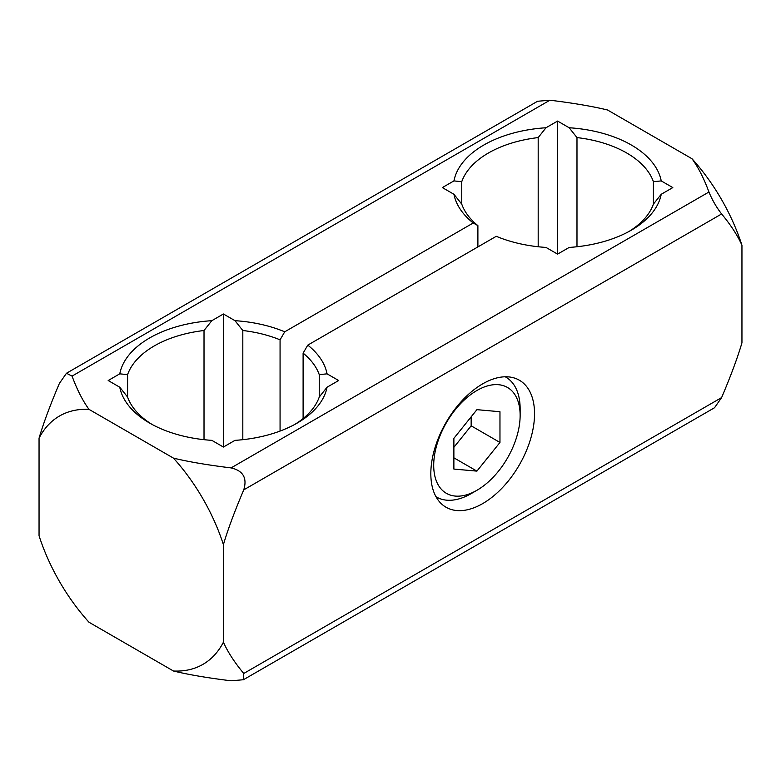<?xml version="1.0" encoding="UTF-8"?>
<svg xmlns="http://www.w3.org/2000/svg" width="781" height="781" viewBox="0 0 781 781"><rect width="100%" height="100%" fill="white"/><g stroke="black" fill="none" stroke-linecap="round" stroke-linejoin="round"><path stroke-width="1.17" d="M473.218 222.995L284.733 331.808A104.293 60.215 0 0 0 234.993 320.679L223.415 313.991L211.836 320.679A104.293 60.215 0 0 0 119.766 373.835L108.188 380.523L119.766 387.21A104.293 60.215 0 0 0 149.669 423.097A104.293 60.215 0 0 0 211.836 440.357L223.415 447.044L234.993 440.357A104.293 60.215 0 0 0 297.161 423.097A104.293 60.215 0 0 0 327.063 387.21L338.651 380.523L327.063 373.835A104.293 60.215 0 0 0 307.782 345.114L496.267 236.301A104.293 60.215 0 0 0 546.007 247.431L557.585 254.118L569.164 247.431A104.293 60.215 0 0 0 631.331 230.17A104.293 60.215 0 0 0 661.234 194.274L653.414 204.114L653.414 181.709L661.234 180.909A104.293 60.215 0 0 0 569.164 127.752L557.585 121.065L546.007 127.752A104.293 60.215 0 0 0 453.937 180.909L442.349 187.586L453.937 194.274A104.293 60.215 0 0 0 473.218 222.995L477.894 225.621L477.894 246.903M119.766 373.835L127.586 374.646L127.586 397.041L119.766 387.21M242.813 439.683L242.813 330.509L234.993 320.679M223.415 313.991L223.415 447.044M453.937 180.909L461.747 181.709L461.747 204.114L453.937 194.274M628.949 231.498A97.771 56.447 0 0 0 653.414 204.114M661.234 194.274L672.812 187.586L661.234 180.909M280.067 431.073L280.067 339.833L284.733 331.808M173.48 458.135C188.494 461.776 207.687 465.037 231.078 467.907C243.135 470.699 247.362 478.021 243.75 489.863C234.544 511.545 227.769 529.801 223.415 544.63A143.401 82.796 -120 0 0 173.48 458.135L88.985 409.351C82.679 400.682 77.036 389.602 72.057 376.1L66.473 373.259L537.582 101.266L549.922 100.202C573.313 103.072 592.506 106.333 607.52 109.984L692.015 158.758C698.321 167.427 703.964 178.507 708.943 192.009C712.174 199.907 716.392 207.219 721.615 213.965C730.821 225.026 737.596 235.452 741.95 245.254A143.401 82.796 -120 0 0 692.015 158.758M66.473 373.259L59.385 383.412C50.179 405.105 43.404 423.361 39.05 438.19L39.05 535.746A143.401 82.796 -120 0 0 88.985 622.242L173.48 671.016A143.401 82.796 -120 0 0 223.415 642.187C227.769 651.989 234.544 662.415 243.75 673.476L721.615 397.588L714.527 407.741L243.418 679.734L243.75 673.476M173.48 671.016C188.494 674.667 207.687 677.928 231.078 680.798L243.418 679.734M741.95 245.254L741.95 342.81C737.596 357.639 730.821 375.895 721.615 397.588M88.985 409.351A143.401 82.796 -120 0 0 39.05 438.19M223.415 544.63L223.415 642.187M303.106 418.548L303.106 353.139L307.782 345.114M482.687 383.842A73.336 42.34 -60 0 1 519.345 380.21A73.336 42.34 -60 0 1 530.592 438.981A73.336 42.34 -60 0 1 482.687 503.599A73.336 42.34 -60 0 1 446.019 507.23A73.336 42.34 -60 0 1 434.773 448.47A73.336 42.34 -60 0 1 482.687 383.842M476.918 490.292A61.113 35.282 -60 0 1 433.709 465.339A61.113 35.282 -60 0 1 476.918 390.5A61.113 35.282 -60 0 1 520.136 415.443A61.113 35.282 -60 0 1 476.927 490.292A61.113 35.282 -60 0 1 476.918 490.292M476.918 409.664L453.878 438.336L453.878 469.069L476.918 471.119L499.967 442.456L499.967 411.724L476.918 409.664M476.927 490.292L471.158 493.621A69.255 39.987 -60 0 1 436.53 497.048A69.255 39.987 -60 0 1 435.993 496.726M505.785 377.086L505.258 376.784A69.255 39.987 -60 0 1 505.785 377.086A69.255 39.987 -60 0 1 520.136 408.795L520.136 415.443M453.878 447.328L471.158 425.821L471.158 416.839M471.158 425.821L499.967 442.456M453.878 457.822L476.918 471.119M557.585 121.065L557.585 254.118M538.187 246.757L538.187 137.583L546.007 127.752M576.983 246.757L576.983 137.583L569.164 127.752M204.017 439.683L204.017 330.509L211.836 320.679M327.063 387.21L319.253 397.041L319.253 374.646L327.063 373.835M294.788 424.425A97.771 56.447 0 0 0 319.253 397.041M319.253 374.646A97.771 56.447 0 0 0 303.106 353.139M127.586 397.041A97.771 56.447 0 0 0 152.051 424.425M204.017 330.509A97.771 56.447 0 0 0 127.586 374.646M280.067 339.833A97.771 56.447 0 0 0 242.813 330.509M653.414 181.709A97.771 56.447 0 0 0 576.983 137.583M538.187 137.583A97.771 56.447 0 0 0 461.747 181.709M461.747 204.114A97.771 56.447 0 0 0 477.894 225.621M72.057 376.1L549.922 100.202M231.078 467.907L708.943 192.009M243.75 489.863L721.615 213.965M436.003 496.745L436.53 497.048"/></g></svg>
